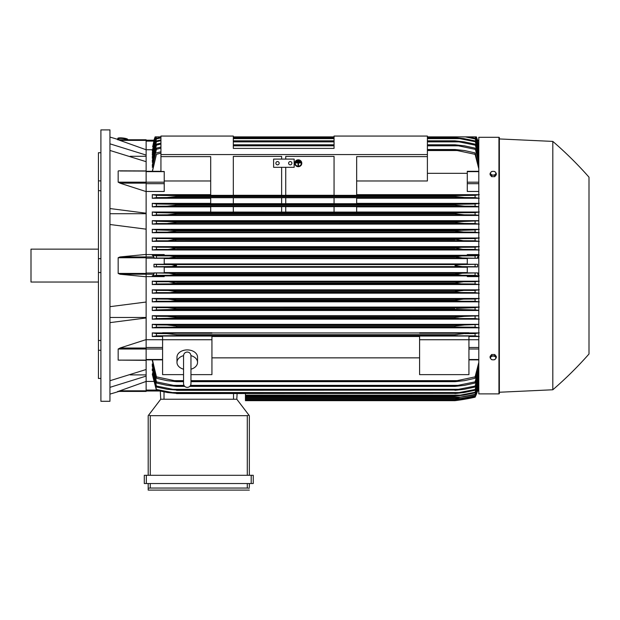 <?xml version="1.0" encoding="UTF-8"?>
<svg xmlns="http://www.w3.org/2000/svg" width="620" height="620" viewBox="0 0 620 620"><rect width="100%" height="100%" fill="white"/><g stroke="black" fill="none" stroke-linecap="round" stroke-linejoin="round"><path stroke-width="0.93" d="M183.559 355.74L183.559 383.695C183.776 385.942 185.008 387.175 187.256 387.392C189.503 387.175 190.735 385.942 190.96 383.695L190.96 355.74C190.735 353.485 189.503 352.253 187.256 352.028C185.008 352.253 183.776 353.485 183.559 355.733L183.559 355.748M183.559 369.195A10.277 7.27 0 0 1 176.979 362.413A10.277 7.27 0 0 1 183.559 355.632M190.952 355.632A10.277 7.27 0 0 1 197.54 362.413A10.277 7.27 0 0 1 190.96 369.195M176.979 362.413L176.979 357.182A10.277 7.27 0 0 1 187.256 349.913A10.277 7.27 0 0 1 197.54 357.182L197.54 362.413M190.96 374.627L211.931 374.627L211.931 336.04L162.587 336.04L162.587 339.737L211.931 339.737M183.559 374.627L162.587 374.627L162.587 339.737L146.134 339.714M211.931 336.505L419.585 336.505M419.585 357.856L211.931 357.856M419.585 339.737L468.929 339.737L468.929 374.627L419.585 374.627L419.585 336.04L468.929 336.04L468.929 339.737L478.795 339.714M146.134 339.597L146.134 348.029L119.962 348.029L146.134 339.597L146.134 317.975L109.949 322.632M146.134 360.236L146.134 348.029M120.195 360.197L118.164 360.112L118.164 349.021L120.195 347.96M109.949 380.734L146.134 369.505L146.134 360.352L118.164 360.112L146.134 360.112M130.169 374.891L146.134 374.891M146.134 381.424L146.134 391.422L118.164 391.422L146.134 381.424L146.134 376.108L109.949 387.345M117.63 391.422C119.412 391.422 119.412 391.422 117.63 391.422C119.412 391.422 119.412 391.422 117.63 391.422M118.955 391.422A411.2 411.2 0 0 1 109.949 394.088M146.134 391.422L118.164 391.422M109.949 317.471L146.134 317.471M109.949 306.675L146.134 302.025L146.134 276.768L119.962 274.226L118.164 273.428L118.164 257.75L119.962 256.951L146.134 254.417L146.134 229.16L109.949 224.502M109.949 265.592L109.949 401.287L100.905 401.287L100.905 129.898L109.949 129.898L109.949 265.592M117.63 139.763C119.412 139.763 119.412 139.763 117.63 139.763C119.412 139.763 119.412 139.763 117.63 139.763M146.134 139.763L118.164 139.763L146.134 139.763L146.134 140.376L119.962 140.376L118.164 139.763L146.134 149.761L146.134 155.07L109.949 143.832M109.949 137.09A411.2 411.2 0 0 1 118.955 139.763M98.441 152.722L100.905 152.722L98.441 152.722L98.441 180.877L100.905 180.877M100.905 190.681L98.441 190.681L98.441 180.877M100.905 272.521L98.441 272.521L98.441 258.656L100.905 258.656M100.905 350.3L98.441 350.3L98.441 340.496L100.905 340.496M98.441 350.3L98.441 378.456L100.905 378.456M98.441 272.521L98.441 340.496M98.441 190.681L98.441 258.656M98.441 249.139L31 249.139L31 282.038L98.441 282.038M109.949 213.706L146.134 213.706M109.949 208.545L146.134 213.203L146.134 191.588L119.962 183.156L146.134 183.156L146.134 182.164L118.164 182.164L118.164 171.074L118.653 170.833M146.134 182.164L146.134 161.68L109.949 150.443M130.169 156.294L146.134 156.294M146.134 140.376L146.134 149.761M152.303 360.491L156.418 378.262L156.418 376.859L176.568 381.122L176.568 381.672L166.958 380.641L156.418 378.262M152.303 366.048L152.303 363.925L152.303 366.048L156.418 383.036L156.418 381.866L176.568 385.973L176.568 386.392L167.137 385.361L156.418 383.036M152.303 370.613L152.303 368.9L156.418 387.012L156.418 386.051L176.568 390.034L167.346 389.313L156.418 387.012M152.303 374.31L156.418 390.267L156.418 389.492L176.568 393.367L167.594 392.553L156.418 390.267M245.442 393.584L245.442 400.667L454.948 400.667L475.098 397.172A41.122 41.122 0 0 0 477.539 390.988L475.098 396.963L454.948 400.388L475.098 396.815L478.795 385.097L477.47 390.988L477.718 390.073L478.795 390.073M460.846 399.644L462.225 399.644M460.358 399.931L458.846 400.148M456.948 400.411L454.948 400.667A205.6 205.6 0 0 0 475.098 397.172L477.462 390.988L478.795 390.988L477.539 390.988M245.442 400.396L454.948 400.396L245.442 400.388M457.056 399.365L461.792 399.365M146.134 390.988L159.588 390.988L146.134 390.988M160.735 399.233L160.309 391.142L160.735 399.233L236.809 399.233L248.853 415.028L247.295 415.679L150.249 415.679L148.692 415.028L160.735 399.233M249.349 415.679L249.349 475.3L249.349 415.679L248.853 415.028M146.343 475.3L144.29 475.3L144.29 483.53L253.254 483.53L253.254 475.3L146.343 475.3L146.343 483.53M148.196 490.102L148.196 483.53L148.196 490.102L249.349 490.102L148.196 490.102M249.349 487.227L249.349 483.53L249.349 487.227M148.234 488.188L150.644 488.049M246.899 488.049L249.31 488.188M150.249 483.53L150.249 488.049L247.295 488.049L247.295 483.53M144.29 475.3L144.29 483.53M148.196 415.679L148.196 475.3L148.196 415.679L148.692 415.028M236.809 399.233L237.103 393.584L236.809 399.233M146.134 381.44L153.357 381.44M146.134 376.108L146.134 369.505M146.134 317.975L146.134 302.025M146.134 254.417L146.134 256.951L119.962 256.951M146.134 273.428L146.134 256.951L153.791 256.951L154.039 258.276L164.23 258.276L164.23 264.26L153.977 264.26L153.977 266.925L164.23 266.925L164.23 272.901L154.039 272.901L153.791 274.226L146.134 274.226L146.134 273.428L118.164 273.428M119.962 274.226L146.134 274.226L146.134 276.768M153.977 264.26L156.418 264.476L156.418 266.709L153.977 266.925M156.418 264.476L171.298 264.608L176.568 265.592L171.856 266.538L156.418 266.709M164.23 267.243L467.286 267.243M467.286 272.575L164.23 272.575M169.369 266.615L462.225 266.615L454.948 265.592C456.173 264.88 458.599 264.538 462.225 264.562L477.539 264.26L467.286 264.26L467.286 258.276L477.478 258.276L462.621 257.982L454.948 256.82C456.274 256.192 458.552 255.897 461.792 255.928L475.098 255.835L475.098 258.067M154.039 272.901L168.888 273.195L176.568 274.358C175.235 274.986 172.957 275.288 169.717 275.257L461.792 275.257L454.948 274.226L462.621 273.195L477.478 272.901L467.286 272.901L467.286 266.925L477.539 266.925L475.098 266.709L475.098 264.476M475.098 266.709L462.225 266.615M477.539 266.925L477.539 264.26M169.291 264.562L462.225 264.562M164.23 258.602L467.286 258.602M467.286 263.942L164.23 263.942M154.07 273.963L152.396 276.303M152.621 275.776L164.23 275.776L164.23 276.605L146.134 276.605M157.038 275.303L152.249 275.916M156.418 273.11L156.418 275.342L169.725 275.257L176.568 274.358L454.948 274.358M176.568 274.226L454.948 274.226M168.888 273.195L462.621 273.195M461.792 275.257L475.098 275.342L475.098 273.11M168.888 257.982L156.418 258.067L156.418 255.835L169.725 255.928L176.568 256.82L168.888 257.982L462.621 257.982M156.418 258.067L154.039 258.276M176.568 256.951L454.948 256.951L176.568 256.951M176.568 256.82L454.948 256.82L461.792 255.928L169.725 255.928L461.792 255.928M152.396 254.882L154.07 257.215M152.249 255.262L157.038 255.882M146.134 254.572L164.23 254.572L164.23 255.401L152.621 255.401M146.134 229.16L146.134 213.203M146.134 171.074L120.195 170.981M120.195 183.218L118.164 182.164M118.831 170.833L146.134 170.942M146.134 183.156L146.134 191.588M146.134 191.464L164.23 191.464L164.23 171.492L160.936 171.492L160.936 156.62L210.692 156.62L210.692 195.339L233.314 195.339L233.314 156.395L281.627 156.395L281.627 159.092L281.627 156.395M210.692 180.97L164.23 180.97M160.936 136.059L233.314 136.059L233.314 148.397L334.056 148.397L334.056 136.059L427.397 136.059L427.397 154.566L160.936 154.566L160.936 136.059M285.743 156.395L285.743 159.092L285.743 156.395L334.056 156.395L334.056 195.339L356.671 195.339L356.671 156.62L427.397 156.62L427.397 154.566M160.936 156.62L160.936 154.566M273.606 159.092L294.167 159.092L294.167 167.315L273.606 167.315L273.606 159.092M288.618 163.2A1.643 1.643 0 0 1 290.261 161.556A1.643 1.643 0 0 1 291.904 163.2A1.643 1.643 0 0 1 290.261 164.843A1.643 1.643 0 0 1 288.618 163.2M275.869 163.2A1.643 1.643 0 0 1 277.512 161.556A1.643 1.643 0 0 1 279.163 163.2A1.643 1.643 0 0 1 277.512 164.843A1.643 1.643 0 0 1 275.869 163.2M281.627 195.3L233.314 195.3L233.314 156.395M281.627 167.315L281.627 195.339L285.743 195.339L285.743 167.315M334.056 156.395L334.056 195.3L285.743 195.3M427.397 156.62L427.397 180.97L356.671 180.97M146.134 161.68L146.134 155.07M146.134 141.112L153.791 141.112L154.039 140.198L152.706 146.739M153.977 140.198A41.122 41.122 0 0 1 155.139 136.881L154.039 140.198L146.134 140.198L154.055 140.198M155.225 136.881L154.039 140.198M476.284 136.881L477.539 140.198A41.122 41.122 0 0 0 476.377 136.881L474.61 136.881M152.342 149.745L146.134 149.745M156.899 136.881L155.139 136.881M155.287 136.881L152.621 146.739M476.222 136.881L478.795 146.088L476.377 136.881M118.521 139.632L118.606 138.81A4.115 0.713 6.1 0 1 118.606 138.81A4.115 0.713 6.1 0 1 122.737 138.531A4.115 0.713 6.1 0 1 126.79 139.671A4.115 0.713 6.1 0 1 126.79 139.678A4.115 0.713 6.1 0 1 126.782 139.694L126.775 139.763M117.792 138.717L117.831 138.322A4.937 0.853 6.1 0 1 117.831 138.322A4.937 0.853 6.1 0 1 122.783 137.989A4.937 0.853 6.1 0 1 127.65 139.353A4.937 0.853 6.1 0 1 127.65 139.368L127.604 139.763A4.937 0.853 -173.9 0 0 127.604 139.756A4.937 0.853 -173.9 0 0 122.745 138.392A4.937 0.853 -173.9 0 0 117.792 138.717A4.937 0.853 -173.9 0 0 117.792 138.741A4.937 0.853 -173.9 0 0 118.559 139.275M171.794 266.546L172.809 266.468M174.135 266.329L175.948 265.98M176.15 265.267L174.135 264.849M172.221 325.322L171.407 325.237M460.319 325.221L459.893 325.26M459.157 325.337L457.854 325.5M458.568 318.424L176.568 318.137L156.418 318.548L156.418 316.293L167.346 316.371L176.568 317.401L176.568 318.137M169.058 307.768L168.539 307.753M168.005 307.737L176.568 308.768L176.568 309.396L156.418 309.899L152.303 310.481L478.795 310.481M456.436 308.388L475.098 307.66L475.098 309.899L454.948 309.396L176.568 309.396M176.56 300.127L454.948 300.134L463.644 299.103L475.098 299.026L475.098 301.258L156.418 301.258L156.418 299.026L167.873 299.103L176.568 300.134L176.568 300.646L171.399 301.157M462.14 299.135L461.652 299.15M461.071 299.189L460.443 299.228M459.707 299.29L458.366 299.429M460.28 301.157L454.948 300.646L176.568 300.646M456.374 300.948L458.18 301.103M455.15 291.392L463.256 290.47M455.096 291.958L456.932 292.33M169.035 281.837L176.568 283.123L170.182 283.89L156.418 283.983L156.418 281.751L475.098 281.751L475.098 283.983L461.327 283.89L454.948 283.123L176.568 283.123M462.946 281.837L456.173 282.418M172.469 334.01L169.601 333.746M169.012 333.707L168.5 333.684M167.787 333.653L167.222 333.645M463.14 333.676L454.948 334.668L463.675 333.661M152.512 372.953L156.418 389.492M152.559 368.9L156.418 386.051M152.613 363.925L156.418 381.866M176.568 385.973L184.342 385.973M190.169 385.973L454.948 385.973L475.098 381.866L478.795 368.21M176.568 386.392L184.721 386.392M189.79 386.392L454.948 386.392L454.948 385.973M173.119 385.361L183.954 385.361L173.119 385.361M190.557 385.361L458.397 385.361L190.557 385.361M478.795 370.078L475.098 383.036L464.38 385.361L454.948 386.392M475.098 383.036L475.098 381.866M176.568 390.034L454.948 390.034L475.098 386.051L478.795 372.976M176.568 390.337L454.948 390.034M172.438 389.313L459.071 389.313L172.438 389.313M478.795 374.488L475.098 387.012L464.163 389.313L454.948 390.337M475.098 387.012L475.098 386.051M176.568 393.367L454.948 393.367L475.098 389.492L478.795 376.859M176.568 393.584L454.948 393.367M478.795 378.068L475.098 390.267L463.915 392.553L454.948 393.584M475.098 390.267L475.098 389.492M171.81 392.553L459.699 392.553M245.442 396.18L454.948 396.18L475.098 392.251L478.795 379.967M245.442 396.041L454.948 396.041M478.795 380.897L475.098 392.855L463.644 395.149L454.948 396.18M475.098 392.855L475.098 392.251M245.442 395.149L460.28 395.149M245.442 398.164L454.948 398.164L475.098 394.367L478.795 382.339M245.442 398.087L454.948 398.087M478.795 383.021L475.098 394.816L454.948 398.164M475.098 394.816L475.098 394.367M245.442 397.133L460.823 397.133M245.442 399.559L454.948 399.559L475.098 395.885L478.795 384.044M245.442 399.528L454.948 399.528M478.795 384.485L475.098 396.18L454.948 399.559M245.442 398.536L461.327 398.536M152.45 359.887L156.418 376.859M176.568 381.122L183.559 381.122M190.96 381.122L454.948 381.122L475.098 376.859L478.795 362.437M176.568 381.672L183.559 381.672M190.96 381.672L454.948 381.672L454.948 381.122M173.856 380.641L183.559 380.641L173.856 380.641M190.96 380.641L457.653 380.641L190.96 380.641M478.795 364.731L475.098 378.262L464.55 380.641L454.948 381.672M475.098 378.262L475.098 376.859M468.929 336.505L478.795 336.505M479.252 336.536L474.61 335.792M464.55 333.645L475.098 333.56L475.098 335.831L173.856 335.699L457.653 335.699M173.856 335.699L156.418 335.831L156.418 333.56L166.958 333.645L176.568 334.668L454.948 334.668L454.948 335.583M156.907 335.792L152.264 336.536M162.587 332.932L152.303 332.932L152.303 336.505L162.587 336.505M176.568 334.668L176.568 335.583M152.249 332.894L156.535 333.568M474.974 333.568L479.268 332.894M478.795 332.932L468.929 332.932M468.929 333.204L419.585 333.204L419.585 332.754L468.929 332.754L468.929 333.204M419.585 332.932L211.931 332.932M211.931 333.204L162.587 333.204L162.587 332.754L211.931 332.754L211.931 333.204M478.795 276.605L467.286 276.605L467.286 275.776L478.795 275.776M164.23 275.885L467.286 275.885M478.795 324.33L152.303 324.33L152.303 327.817L478.795 327.817M478.795 315.712L152.303 315.712L152.303 319.145L478.795 319.145M478.795 307.094L152.303 307.094L152.303 310.481M478.795 298.476L152.303 298.476L152.303 301.824L478.795 301.824M478.795 289.842L152.303 289.842L152.303 293.175L478.795 293.175M478.795 281.209L152.303 281.209L152.303 284.526L478.795 284.526M157.061 283.937L152.249 284.565M152.249 281.178L157.031 281.79M176.568 282.86L454.948 282.86L462.993 281.837M170.19 283.89L461.327 283.89M157.108 292.57L152.249 293.214M176.568 291.888L176.568 291.493L168.183 290.47L156.418 290.385L156.418 292.625L460.823 292.524L454.948 291.888L176.568 291.888L170.686 292.524M152.249 289.811L157.054 290.431M176.568 291.493L454.948 291.493L454.948 291.888M168.183 290.47L475.098 290.385L475.098 292.625L460.823 292.524M157.17 301.204L152.249 301.863M152.249 298.437L157.093 299.072M454.948 300.646L454.948 300.134M167.873 299.103L463.644 299.103M463.915 307.737L156.418 307.66L156.418 309.899M152.249 307.063L157.155 307.714M176.568 308.768L454.948 308.768L454.948 309.396M171.81 309.791L459.699 309.791M156.442 318.541L152.249 319.184M152.303 315.712L156.418 316.293M176.568 317.401L454.948 317.401L464.163 316.371L478.795 315.851M454.948 318.137L454.948 317.401M172.438 318.432L475.098 318.548L475.098 316.293M167.346 316.371L464.163 316.371L167.346 316.371M156.566 327.174L152.249 327.856M152.303 324.33L156.418 324.926L156.418 327.19L458.397 327.065L173.112 327.065M156.418 324.926L167.137 325.012L176.568 326.035L176.568 326.864M176.568 326.035L454.948 326.035L464.38 325.012L478.795 324.469M454.948 326.864L454.948 326.035M458.397 327.065L475.098 327.19L475.098 324.926M464.38 325.012L167.137 325.012M167.167 325.012L464.341 325.012M479.268 327.856L474.951 327.174M479.268 319.184L475.075 318.541M478.795 310.349L475.098 309.899M474.362 307.714L479.268 307.063M479.268 301.863L474.339 301.204M474.416 299.072L479.268 298.437M479.268 293.214L474.401 292.57M474.463 290.431L479.268 289.811M479.268 284.565L474.447 283.937M474.486 281.79L479.268 281.178M479.268 275.916L474.478 275.303M478.795 275.598L477.478 272.901M477.478 258.276L477.718 256.951L478.795 256.951M477.446 257.215L479.121 254.882M474.478 255.882L479.268 255.262M478.795 255.401L467.286 255.401L467.286 254.572L478.795 254.572M467.286 255.301L164.23 255.301M478.795 246.651L152.303 246.651L152.303 249.969L478.795 249.969M478.795 238.003L152.303 238.003L152.303 241.335L478.795 241.335M478.795 229.353L152.303 229.353L152.303 232.709L478.795 232.709M478.795 220.697L152.303 220.697L152.303 224.083L478.795 224.083M210.692 212.032L152.303 212.032L152.303 215.465L478.795 215.465M210.692 203.36L152.303 203.36L152.303 206.855L210.692 206.855M210.692 194.68L152.303 194.68L152.303 198.245L210.692 198.245M152.303 220.697L156.418 221.278L156.418 223.526L463.915 223.44L454.948 222.417L454.948 221.79L478.795 220.836M157.155 223.471L152.249 224.122M156.418 221.278L176.568 221.79L176.568 222.417L167.594 223.44M176.568 222.417L454.948 222.417L176.568 222.417M176.568 221.79L454.948 221.79M463.496 223.44L475.098 223.526L475.098 221.278M171.81 221.387L459.699 221.387L171.81 221.387M152.249 229.315L157.17 229.974M157.093 232.113L152.249 232.74M167.873 232.074L176.568 231.051L176.568 230.539L156.418 229.919L156.418 232.159L463.644 232.074L454.948 231.051L454.948 230.539L475.098 229.919L475.098 232.159L463.644 232.074M176.568 231.051L454.948 231.051L176.568 231.051M176.336 230.462L454.948 230.539M460.28 230.02L171.228 230.02L458.219 230.074M152.249 237.972L157.108 238.607M157.054 240.754L152.249 241.374M168.183 240.715L176.568 239.297L170.686 238.654L156.418 238.56L156.418 240.792L463.334 240.715L454.948 239.297L460.823 238.654L475.098 238.56L475.098 240.792L463.334 240.715M176.568 239.684L454.948 239.684L176.568 239.684M176.568 239.297L454.948 239.297M460.823 238.654L170.694 238.654L459.932 238.669M152.249 246.621L157.061 247.24M157.031 249.387L152.249 249.999M168.524 249.349L176.568 248.054L170.182 247.295L156.418 247.202L156.418 249.434L462.993 249.349L454.948 248.054L461.327 247.295L475.098 247.202L475.098 249.434L462.907 249.349M176.568 248.318L454.948 248.318L176.568 248.318M176.568 248.054L454.948 248.054M170.19 247.295L461.327 247.295L170.19 247.295M152.249 211.994L156.442 212.637L156.418 214.884L152.303 215.465M156.418 212.637L176.568 213.047L176.568 213.776L167.346 214.807L156.418 214.884M176.568 213.776L454.948 213.776L454.948 213.047L459.071 212.753L475.098 212.637L475.098 214.884L464.163 214.807L454.948 213.776L176.568 213.776M176.568 213.047L454.948 213.047M167.346 214.807L464.163 214.807L167.346 214.807M172.438 212.753L459.071 212.753L172.438 212.753M210.692 212.094L210.692 206.623L233.314 206.623L233.314 212.094L210.692 212.094M233.314 206.654L281.627 206.654M334.056 212.094L356.671 212.094L356.671 206.623L334.056 206.623L334.056 212.094L285.743 212.063L285.743 206.623L281.627 206.623L281.627 212.094L233.314 212.063M285.743 212.094L281.627 212.094M285.743 206.654L334.056 206.654M152.249 203.321L156.566 204.003M156.418 206.251L167.137 206.173L176.568 205.142L176.568 204.313L156.418 203.996L156.418 206.251L152.303 206.855M176.568 205.142L454.948 205.142L454.948 204.313L475.098 203.996L475.098 206.251L464.38 206.173L454.948 205.142L176.568 205.142M176.568 204.313L454.948 204.313M167.167 206.173L464.341 206.173M173.119 204.12L458.397 204.12L173.119 204.12M210.692 203.701L210.692 197.71L233.314 197.71L233.314 203.701L210.692 203.701M233.314 197.741L281.627 197.741M281.627 203.67L233.314 203.67M281.627 197.71L281.627 203.701L285.743 203.701L285.743 197.71L281.627 197.71M285.743 197.741L334.056 197.741M334.056 203.67L285.743 203.67M334.056 197.71L334.056 203.701L356.671 203.701L356.671 197.71L334.056 197.71M152.264 194.649L156.907 195.385M156.535 197.609L152.249 198.284M176.568 195.602L156.418 195.347L156.418 197.617L166.958 197.54L176.568 196.509L454.948 196.509L454.948 195.602L475.098 195.347L475.098 197.617L464.55 197.54L454.948 196.509L176.568 196.509L176.568 195.602L454.948 195.602M167.005 197.54L464.519 197.54L167.834 197.524M173.856 195.478L457.653 195.478L173.856 195.478M479.268 249.999L474.486 249.387M474.447 247.24L479.268 246.621M479.268 241.374L474.463 240.754M474.401 238.607L479.268 237.972M479.268 232.74L474.416 232.113M474.339 229.974L479.268 229.315M479.268 224.122L474.362 223.471M478.795 215.326L475.098 214.884M475.075 212.637L479.268 211.994M478.795 212.032L356.671 212.032M356.671 206.855L478.795 206.855M478.795 206.708L475.098 206.251M474.951 204.003L479.268 203.321M478.795 203.36L356.671 203.36M356.671 198.245L478.795 198.245M479.268 198.284L474.974 197.609M474.61 195.385L479.252 194.649M478.795 194.68L356.671 194.68M478.795 191.464L467.286 191.464L467.286 171.461M427.397 173.321L467.286 173.321M478.795 168.749L475.098 154.326L454.948 150.055L427.397 150.055M427.397 150.536L457.653 150.536M160.936 153.156L156.418 154.326L152.45 171.298M427.397 149.513L454.948 149.513L464.55 150.544L475.098 152.923L478.795 166.447M454.948 150.055L454.948 149.513M475.098 154.326L475.098 152.923M152.303 171.298L156.418 154.326M156.418 152.923L160.936 151.815M160.936 148.203L156.418 149.311L156.418 148.141L152.303 165.129L152.613 167.261M160.936 144.065L156.418 145.134L156.418 144.166L152.303 160.572L152.559 162.277M160.936 140.655L156.418 141.693L156.418 140.91L152.303 156.875L152.512 158.232M160.936 137.919L156.418 138.934L156.418 138.322L152.303 153.962L152.466 155.008M156.17 136.881L152.427 152.536M155.55 136.881L152.388 150.768M152.303 152.536L156.38 136.881L160.936 136.881L155.69 136.881L152.303 150.768M478.795 147.142L475.827 136.881L427.397 136.881L475.129 136.881L478.795 148.839M334.056 136.881L233.314 136.881M156.418 138.934L152.303 155.008M156.418 138.322L160.936 137.338M478.795 151.218L475.098 138.322L468.325 136.881L427.397 136.881M475.098 138.934L465.318 136.881M156.418 141.693L152.303 158.232M156.418 140.91L160.936 139.903M233.314 137.594L334.056 137.594M427.397 137.594L454.948 137.594L463.915 138.624L475.098 140.91L478.795 153.117M427.397 138.624L459.699 138.624L454.948 137.81L427.397 137.81M334.056 137.81L233.314 137.81M233.314 138.624L334.056 138.624M478.795 154.318L475.098 140.91M475.098 141.693L459.699 138.624M156.418 145.134L152.303 162.277M156.418 144.166L160.936 143.135M233.314 140.841L334.056 140.841M427.397 140.841L454.948 140.841L464.163 141.871L475.098 144.166L478.795 156.697M427.397 141.871L459.071 141.871L454.948 141.151L427.397 141.151M334.056 141.151L233.314 141.151M233.314 141.871L334.056 141.871M478.795 158.208L475.098 144.166M475.098 145.134L459.071 141.871M156.418 149.311L152.303 167.261M156.418 148.141L160.936 147.079M233.314 144.793L334.056 144.793M427.397 144.793L454.948 144.793L464.38 145.816L475.098 148.141L478.795 161.099M427.397 145.816L458.397 145.816L454.948 145.204L427.397 145.204M334.056 145.204L233.314 145.204M454.948 145.204L454.948 144.793M233.314 145.816L334.056 145.816M478.795 162.967L475.098 148.141M475.098 149.311L458.397 145.816M475.098 138.322L478.795 150.288M475.346 136.881L478.795 148.157M475.959 136.881L478.795 146.692M477.539 140.198L478.795 140.198L477.478 140.228M168.849 206.127L169.299 206.103M170.004 206.057L173.678 205.677M168.57 249.349L174.856 248.853M176.553 239.289L174.53 238.847M174.964 240.157L176.56 239.684M175.166 230.237L173.329 230.074M169.369 232.051L169.857 232.027M170.438 231.996L171.074 231.95M171.81 231.896L173.15 231.756M175.065 222.789L176.56 222.417M455.863 221.603L455.111 221.743M462.458 223.409L462.969 223.433M168.369 197.501L176.568 196.509M457.591 196.982L460.474 197.315M461.102 197.377L461.939 197.439M462.505 197.47L463.016 197.501M463.698 197.524L464.287 197.532M589 177.18A370.078 370.078 0 0 0 552.815 141.407L499.356 138.942L499.356 137.71A0.411 0.411 0 0 0 498.945 137.299L478.795 137.299L478.795 393.886L498.945 393.886A0.411 0.411 0 0 0 499.356 393.475L499.356 392.243L552.815 389.771A370.078 370.078 0 0 0 589 353.997L589 177.18L589 353.997M499.356 137.71L499.356 393.475M499.356 138.942L499.356 392.243M552.815 141.407L552.815 389.771M496.279 357.787L496.279 356.415L494.737 354.524L491.644 354.524L490.102 356.415L490.102 357.787L490.877 358.903A2.674 1.891 0 0 1 490.521 357.957A2.674 1.891 0 0 1 490.877 357.012A2.674 1.891 0 0 1 493.187 356.066A2.674 1.891 0 0 1 495.504 357.012A2.674 1.891 0 0 1 495.861 357.957A2.674 1.891 0 0 1 495.504 358.903A2.674 1.891 0 0 1 493.187 359.848L494.737 359.678L496.279 357.787L494.737 355.903L491.644 355.903L490.102 357.787M491.644 359.678L493.187 359.848A2.674 1.891 0 0 1 490.877 358.903L491.644 359.678M494.737 354.524L494.737 355.903M491.644 354.524L491.644 355.903M491.644 176.654L491.644 175.282L493.187 175.111A2.674 1.891 180 0 1 490.877 174.166A2.674 1.891 180 0 1 490.521 173.22A2.674 1.891 180 0 1 490.877 172.275L490.102 173.391L490.102 174.763L491.644 176.654L494.737 176.654L496.279 174.763L496.279 173.391L495.504 172.275A2.674 1.891 180 0 1 495.861 173.22A2.674 1.891 180 0 1 495.504 174.166A2.674 1.891 180 0 1 493.187 175.111L494.737 175.282L496.279 173.391M494.737 176.654L494.737 175.282M493.187 171.329A2.674 1.891 180 0 1 495.504 172.275L494.737 171.5L493.187 171.329L491.644 171.5L490.877 172.275A2.674 1.891 180 0 1 493.187 171.329M490.102 173.391L491.644 175.282M299.103 160.766L299.103 161.161L297.461 161.161L299.103 160.658L297.461 160.766M295.81 162.51L300.747 162.51L300.747 162.913L298.483 162.913L298.483 165.494L298.073 165.494L298.073 162.913L295.81 162.913L295.81 162.409L300.747 162.51M295.197 163.254A3.085 2.976 180 0 0 298.282 166.183A3.085 2.976 180 0 0 301.367 163.254M301.367 163.308A3.085 2.976 0 0 1 298.282 166.284A3.085 2.976 0 0 1 295.197 163.308A3.085 2.976 0 0 1 298.282 160.332A3.085 2.976 0 0 1 301.367 163.308M294.787 163.2L294.787 163.308A3.495 3.379 180 0 0 298.282 166.687A3.495 3.379 180 0 0 301.777 163.308L301.777 163.2A3.495 3.379 0 0 0 298.282 159.828A3.495 3.379 0 0 0 294.787 163.2M301.777 163.308A3.495 3.379 180 0 0 298.282 159.929A3.495 3.379 180 0 0 294.787 163.308M299.925 161.642L299.925 162.037L296.639 162.037L296.639 161.642L299.925 161.533L296.639 161.642M146.134 347.502L162.587 347.502M146.134 348.998L162.587 348.998M146.134 359.522L162.587 359.522M146.134 349.021L118.164 349.021M146.134 390.809L119.962 390.809M146.134 390.073L156.325 390.073M251.201 475.3L251.201 483.53M150.249 415.679L150.249 475.3M247.295 415.679L247.295 475.3M233.515 399.233L233.515 393.584M164.021 399.233L164.021 391.894M146.134 257.75L118.164 257.75M146.134 258.145L154.039 258.145M146.134 273.033L154.039 273.033M146.134 171.655L164.23 171.655M146.134 182.187L164.23 182.187M146.134 183.675L164.23 183.675M478.795 359.522L468.929 359.522M478.795 348.998L468.929 348.998M478.795 347.502L468.929 347.502M478.795 274.226L477.718 274.226M478.795 273.033L477.47 273.033M478.795 258.145L477.47 258.145M478.795 183.675L467.286 183.675M478.795 182.187L467.286 182.187M478.795 171.655L467.286 171.655M478.795 141.112L477.718 141.112M498.945 137.299L498.945 393.886M183.559 379.595L183.559 383.695M190.96 379.595L190.96 383.695M146.134 359.887L162.587 359.887M146.134 171.298L160.936 171.298M478.795 359.887L468.929 359.887M167.137 206.173L464.38 206.173M478.795 171.298L467.286 171.298"/></g></svg>
